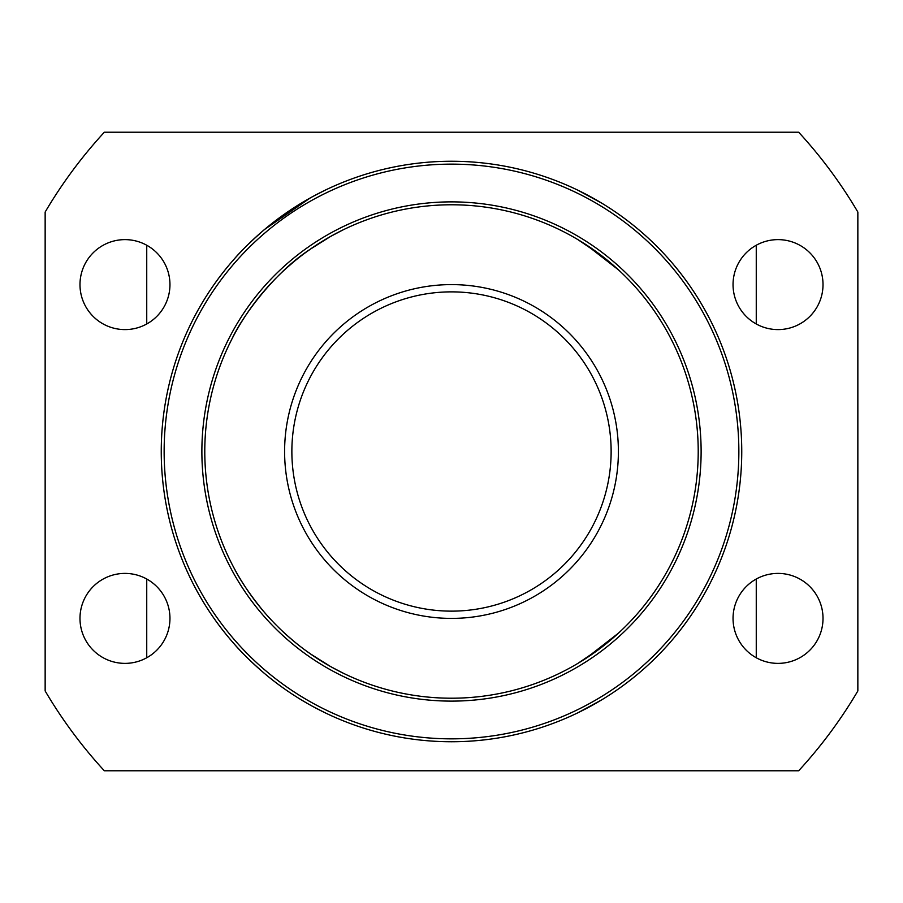 <?xml version="1.0" encoding="UTF-8"?>
<svg xmlns="http://www.w3.org/2000/svg" width="903" height="903" viewBox="0 0 903 903"><rect width="100%" height="100%" fill="white"/><g stroke="black" fill="none" stroke-linecap="round" stroke-linejoin="round"><path stroke-width="1.35" d="M451.5 618.397A166.897 166.897 0 0 0 596.036 368.052A166.897 166.897 0 0 0 306.964 368.052A166.897 166.897 0 0 0 451.5 618.397M451.5 611.139A159.639 159.639 0 0 1 313.251 371.686A159.639 159.639 0 0 1 589.749 371.686A159.639 159.639 0 0 1 451.5 611.139M79.983 618.397A44.992 44.992 0 0 1 124.964 573.405A44.992 44.992 0 0 1 169.956 618.397A44.992 44.992 0 0 1 124.964 663.378A44.992 44.992 0 0 1 79.983 618.397M733.044 618.397A44.992 44.992 0 0 1 778.036 573.405A44.992 44.992 0 0 1 823.017 618.397A44.992 44.992 0 0 1 778.036 663.378A44.992 44.992 0 0 1 733.044 618.397M733.044 284.603A44.992 44.992 0 0 1 778.036 239.622A44.992 44.992 0 0 1 823.017 284.603A44.992 44.992 0 0 1 778.036 329.595A44.992 44.992 0 0 1 733.044 284.603M79.983 284.603A44.992 44.992 0 0 1 124.964 239.622A44.992 44.992 0 0 1 169.956 284.603A44.992 44.992 0 0 1 124.964 329.595A44.992 44.992 0 0 1 79.983 284.603M231.902 339.054C242.173 316.535 274.478 272.424 310.18 249.273L330.611 236.428L342.102 230.367L330.611 236.428L310.18 249.273C292.764 261.452 277.108 275.72 263.202 292.087C250.221 308.002 240.559 322.202 234.204 334.663M264.511 229.509C251.045 241.248 240.988 251.045 234.351 258.901C240.988 251.045 251.045 241.248 264.511 229.509L310.316 197.904M230.186 263.71L233.448 259.94M230.186 639.29L233.448 643.06M234.351 644.099C240.988 651.955 251.045 661.752 264.511 673.491M342.102 672.633L330.611 666.572L310.18 653.727C292.764 641.548 277.108 627.28 263.202 610.913C250.221 594.998 240.559 580.798 234.204 568.337M324.967 190.285L313.431 196.199L324.967 190.285M307.099 199.721L301.275 203.152L307.099 199.721M286.307 268.259L293.622 261.926L286.307 268.259M306.828 251.666L313.567 246.948L306.828 251.666M601.725 699.848L578.033 712.715L601.725 699.848M601.725 203.152L578.033 190.285L601.725 203.152M301.275 699.848L307.099 703.279L301.275 699.848M313.431 706.801L324.967 712.715L313.431 706.801M618.397 269.805L601.77 255.831L577.965 239.667L586.374 244.916L618.397 269.805M286.307 634.741L293.622 641.074L286.307 634.741M306.828 651.334L313.567 656.052L306.828 651.334M618.397 633.195L601.77 647.169L577.965 663.333L586.374 658.084L618.397 633.195M451.5 741.747A290.247 290.247 0 0 0 702.861 306.377A290.247 290.247 0 0 0 200.139 306.377A290.247 290.247 0 0 0 451.5 741.747M451.5 738.846A287.346 287.346 0 0 1 202.644 307.821A287.346 287.346 0 0 1 700.356 307.821A287.346 287.346 0 0 1 451.5 738.846M451.5 701.112A249.612 249.612 0 0 0 667.678 326.694A249.612 249.612 0 0 0 235.322 326.694A249.612 249.612 0 0 0 451.5 701.112M451.5 698.211A246.711 246.711 0 0 1 237.839 328.139A246.711 246.711 0 0 1 665.161 328.139A246.711 246.711 0 0 1 451.5 698.211M798.67 132.222L104.33 132.222A471.659 471.659 0 0 0 45.15 212.047L45.15 690.953A471.659 471.659 0 0 0 104.33 770.778L798.67 770.778A471.659 471.659 0 0 0 857.85 690.953L857.85 212.047A471.659 471.659 0 0 0 798.67 132.222M756.262 657.768L756.262 579.026M756.262 323.974L756.262 245.232M146.737 245.232L146.737 323.974M146.737 579.026L146.737 657.768"/></g></svg>
